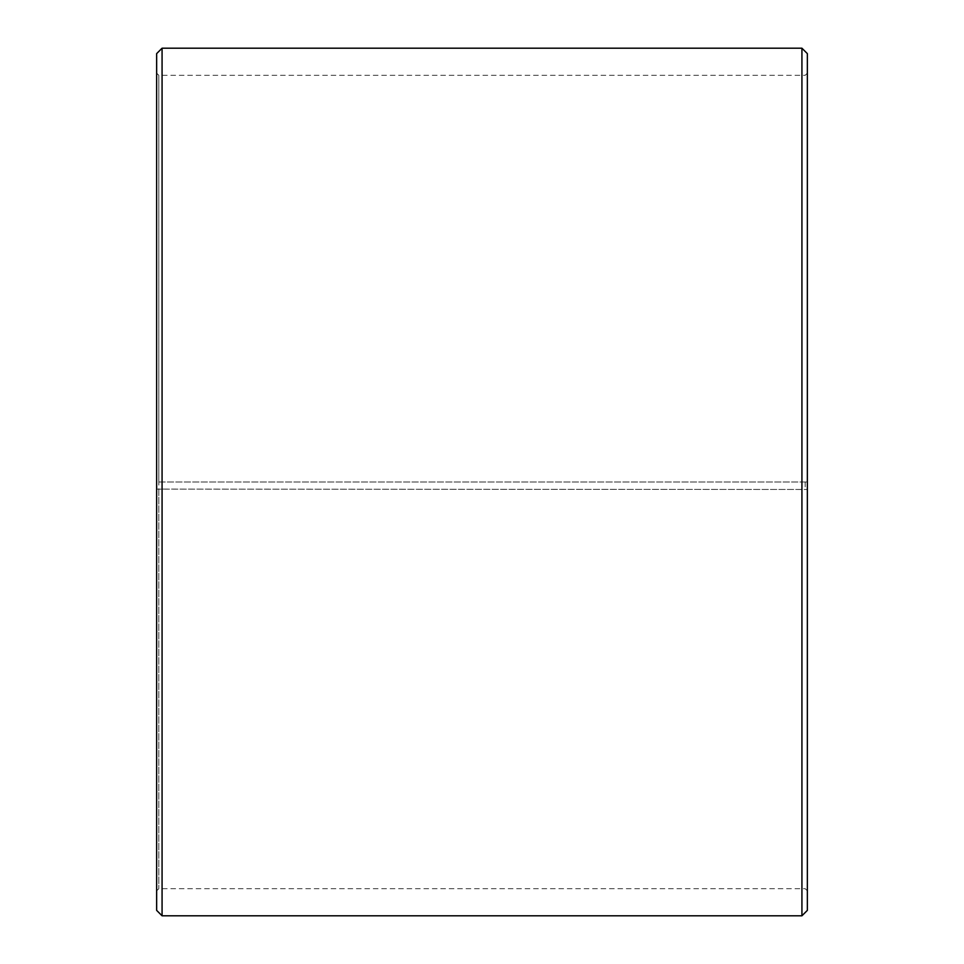 <?xml version="1.0" encoding="UTF-8"?>
<svg xmlns="http://www.w3.org/2000/svg" width="964" height="964" viewBox="0 0 964 964"><rect width="100%" height="100%" fill="white"/><g stroke="black" fill="none" stroke-linecap="round" stroke-linejoin="round"><path stroke-width="0.72" stroke-dasharray="4.82 3.62" d="M158.819 482L807.35 482L158.819 482L158.819 75.312L158.819 888.688L158.819 489.097L156.65 489.134L807.35 489.471L158.819 489.097M805.181 482L805.181 489.097M807.35 53.623L807.35 489.134M801.928 482L801.928 48.2M162.073 482L162.073 48.2M807.35 890.856L805.181 888.688L158.819 888.688L156.65 890.856L156.65 53.623M156.65 890.856L156.65 489.134M156.65 910.378L156.65 489.471M162.073 915.8L162.073 489.567M801.928 915.8L801.928 489.567M807.35 910.378L807.35 489.471M807.35 73.144L805.181 75.312L158.819 75.312L156.65 73.144"/><path stroke-width="1.45" d="M807.35 53.623L807.35 910.378L801.928 915.8L801.928 48.2L807.35 53.623M162.073 915.8L156.65 910.378L156.65 53.623L162.073 48.2L162.073 915.8L801.928 915.8M162.073 48.2L801.928 48.2"/></g></svg>
